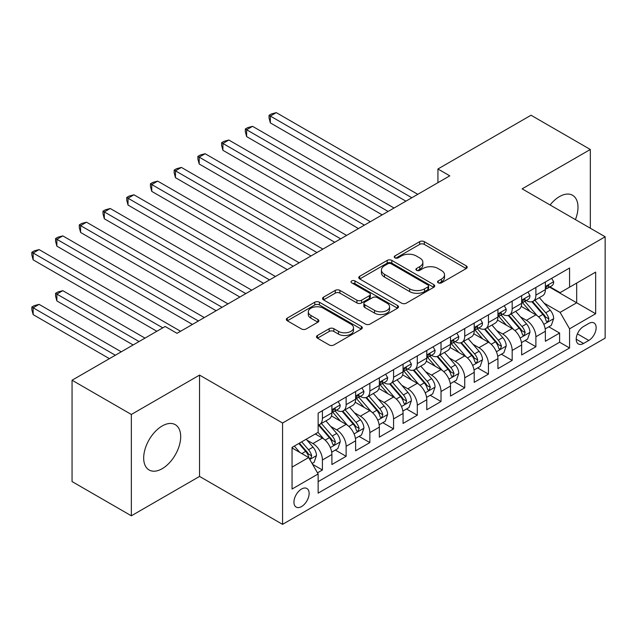 <?xml version="1.0" encoding="UTF-8"?>
<svg xmlns="http://www.w3.org/2000/svg" width="637" height="637" viewBox="0 0 637 637"><rect width="100%" height="100%" fill="white"/><g stroke="black" fill="none" stroke-linecap="round" stroke-linejoin="round"><path stroke-width="0.96" d="M438.232 282.828A2.301 1.33 0 0 0 441.489 282.828L466.228 268.551A3.296 1.903 0 0 0 467.192 267.206A3.296 1.903 0 0 0 466.228 265.86L424.322 241.662A3.296 1.903 0 0 0 419.664 241.662L394.924 255.947A2.301 1.33 0 0 0 394.255 256.886A2.301 1.33 0 0 0 394.924 257.826A2.301 1.33 0 0 0 398.189 257.826L401.39 255.978A10.534 6.083 0 0 1 416.287 255.978L419.783 258.001A10.534 6.083 0 0 1 422.864 262.301A10.534 6.083 0 0 1 419.783 266.6L416.582 268.448A2.301 1.33 0 0 0 415.905 269.387A2.301 1.33 0 0 0 416.582 270.327A2.301 1.33 0 0 0 419.839 270.327L423.04 268.48A10.534 6.083 0 0 1 437.938 268.48L441.433 270.494A10.534 6.083 0 0 1 444.522 274.802A10.534 6.083 0 0 1 441.433 279.102L438.232 280.949A2.301 1.33 0 0 0 437.555 281.888A2.301 1.33 0 0 0 438.232 282.828L438.232 280.949M162.188 468.689A26.165 15.105 120 0 0 179.284 445.637A26.165 15.105 120 0 0 175.271 424.672A26.165 15.105 120 0 0 162.188 425.962A26.165 15.105 120 0 0 145.093 449.021A26.165 15.105 120 0 0 149.106 469.987A26.165 15.105 120 0 0 162.188 468.689M575.418 219.614A26.165 15.105 120 0 0 572.575 195.288A26.165 15.105 120 0 0 559.493 196.586A26.165 15.105 120 0 0 550.081 204.987M301.54 506.558A10.733 6.195 120 0 0 308.555 497.099A10.733 6.195 120 0 0 306.907 488.499A10.733 6.195 120 0 0 301.54 489.025A10.733 6.195 120 0 0 294.525 498.484A10.733 6.195 120 0 0 296.173 507.092A10.733 6.195 120 0 0 301.54 506.558M317.457 335.492A3.296 1.903 0 0 0 316.493 336.838A3.296 1.903 0 0 0 317.457 338.175L329.21 344.967A3.296 1.903 0 0 0 333.868 344.967L361.338 329.106A3.296 1.903 0 0 0 362.31 327.76A3.296 1.903 0 0 0 361.338 326.415L319.432 302.225A3.296 1.903 0 0 0 314.774 302.225L287.303 318.086A3.296 1.903 0 0 0 286.339 319.424A3.296 1.903 0 0 0 287.303 320.769L301.508 328.971A3.296 1.903 0 0 0 306.166 328.971L317.919 322.179A3.296 1.903 0 0 0 318.882 320.841A3.296 1.903 0 0 0 317.919 319.495L310.88 315.426A8.807 5.088 0 0 1 308.3 311.835A8.807 5.088 0 0 1 313.738 307.138A8.807 5.088 0 0 1 323.333 308.236L350.923 324.161A8.807 5.088 0 0 1 353.503 327.76A8.807 5.088 0 0 1 348.065 332.458A8.807 5.088 0 0 1 338.47 331.359L333.868 328.7A3.296 1.903 0 0 0 329.21 328.7L317.457 335.492L317.457 338.175M199.548 375.089L131.349 414.464L72.053 380.225L72.053 481.564L131.349 515.803L199.548 476.428L282.565 524.362L282.565 423.024L199.548 375.089L199.548 476.428M590.324 228.221L590.324 149.48L522.133 188.847L605.15 236.781L282.565 423.024M590.324 149.48L531.027 115.241L437.93 168.988L437.93 182.684M72.053 380.225L165.15 326.478L177.014 333.326L449.786 175.836L437.93 168.988M401.621 303.164A3.296 1.903 0 0 0 406.279 303.164L433.749 287.303A3.296 1.903 0 0 0 434.713 285.957A3.296 1.903 0 0 0 433.749 284.612L391.843 260.414A3.296 1.903 0 0 0 387.185 260.414L359.714 276.275A3.296 1.903 0 0 0 358.75 277.621A3.296 1.903 0 0 0 359.714 278.966L401.621 303.164M352.603 283.33A2.301 1.33 0 0 1 354.936 283.656L354.936 280.917L397.544 305.513A3.296 1.903 0 0 1 398.507 306.859A3.296 1.903 0 0 1 397.544 308.204L370.073 324.066A3.296 1.903 0 0 1 365.415 324.066L323.508 299.868L323.508 297.176A3.296 1.903 0 0 0 322.545 298.522A3.296 1.903 0 0 0 323.508 299.868M323.508 297.176L335.269 290.392A3.296 1.903 0 0 1 339.919 290.392L356.919 300.202A3.296 1.903 0 0 0 361.577 300.202L369.372 295.703A3.296 1.903 0 0 0 370.336 294.358A3.296 1.903 0 0 0 369.372 293.012L351.68 282.796A2.301 1.33 0 0 1 351.003 281.857A2.301 1.33 0 0 1 352.428 280.63A2.301 1.33 0 0 1 354.936 280.917M317.489 472.837L322.418 469.995L312.568 464.309M306.97 440.127L312.926 443.567A13.417 7.748 60 0 1 322.418 459.994L331.901 454.515L331.901 464.516L346.13 456.299L335.341 450.072M330.691 426.432L336.647 429.871A13.417 7.748 60 0 1 346.13 446.306L355.621 440.828L355.621 450.821L369.85 442.604L359.061 436.377M354.411 412.736L360.367 416.176A13.417 7.748 60 0 1 369.85 432.611L379.341 427.132L379.341 437.125L393.57 428.908L382.781 422.681M378.131 399.041L384.087 402.48A13.417 7.748 60 0 1 393.57 418.915L403.062 413.437L403.062 423.43L417.291 415.213L406.502 408.986M401.851 385.345L407.807 388.785A13.417 7.748 60 0 1 417.291 405.22L426.782 399.741L426.782 409.742L441.011 401.525L430.222 395.29M425.572 371.65L431.52 375.089A13.417 7.748 60 0 1 441.011 391.524L450.502 386.046L450.502 396.047L464.731 387.829L453.942 381.595M449.284 357.962L455.24 361.394A13.417 7.748 60 0 1 464.731 377.829L474.215 372.35L474.215 382.351L488.452 374.134L477.654 367.899M473.004 344.267L478.96 347.706A13.417 7.748 60 0 1 488.452 364.133L497.935 358.655L497.935 368.656L512.172 360.438L501.375 354.212M496.725 330.571L502.681 334.011A13.417 7.748 60 0 1 512.172 350.446L521.655 344.967L521.655 354.96L535.892 346.743L535.892 336.75A13.417 7.748 -120 0 0 526.401 320.315L520.445 316.876M525.095 340.516L535.892 346.743M331.901 454.515A13.417 7.748 -120 0 0 322.418 438.089L315.299 433.98M355.621 440.828A13.417 7.748 -120 0 0 346.13 424.393L331.463 415.921M379.341 427.132A13.417 7.748 -120 0 0 369.85 410.698L355.183 402.226M403.062 413.437A13.417 7.748 -120 0 0 393.57 397.002L378.904 388.53M426.782 399.741A13.417 7.748 -120 0 0 417.291 383.307L402.624 374.843M450.502 386.046A13.417 7.748 -120 0 0 441.011 369.611L426.344 361.147M474.215 372.35A13.417 7.748 -120 0 0 464.731 355.916L450.064 347.452M497.935 358.655A13.417 7.748 -120 0 0 488.452 342.228L473.785 333.756M521.655 344.967A13.417 7.748 -120 0 0 512.172 328.533L497.497 320.061M588.787 323.461L583.564 326.478A10.399 6.004 120 0 0 576.772 335.643A10.399 6.004 120 0 0 578.364 343.972A10.399 6.004 120 0 0 583.564 343.454L588.787 340.445A10.399 6.004 120 0 0 595.579 331.28A10.399 6.004 120 0 0 593.987 322.951A10.399 6.004 120 0 0 588.787 323.461M282.565 524.362L605.15 338.12L605.15 236.781M292.057 467.12L308.658 457.533L318.142 473.968L318.142 493.134L569.574 347.977L569.574 328.803L560.082 312.369L544.165 303.18M318.142 473.968L292.057 489.025L292.057 447.397L318.142 432.332L318.142 413.158L569.574 268.002L569.574 287.176L595.659 272.11L595.659 313.738L569.574 328.803M336.519 410.077L336.647 410.148A13.417 7.748 60 0 0 343.351 410.817L352.842 405.339A13.417 7.748 -120 0 0 355.621 399.192L355.621 391.524M360.239 396.381L360.367 396.453A13.417 7.748 60 0 0 367.071 397.122L376.563 391.644A13.417 7.748 -120 0 0 379.341 385.496L379.341 377.829M383.96 382.686L384.087 382.757A13.417 7.748 60 0 0 390.792 383.426L400.283 377.948A13.417 7.748 -120 0 0 403.062 371.801L403.062 364.133M407.68 368.998L407.807 369.07A13.417 7.748 60 0 0 414.512 369.731L424.003 364.253A13.417 7.748 -120 0 0 426.782 358.113L426.782 350.438M431.4 355.303L431.52 355.374A13.417 7.748 60 0 0 438.232 356.035L447.723 350.557A13.417 7.748 -120 0 0 450.502 344.418L450.502 336.75M455.121 341.607L455.24 341.679A13.417 7.748 60 0 0 461.952 342.34L471.436 336.862A13.417 7.748 -120 0 0 474.215 330.722L474.215 323.055M478.841 327.912L478.96 327.983A13.417 7.748 60 0 0 485.673 328.644L495.156 323.166A13.417 7.748 -120 0 0 497.935 317.027L497.935 309.359M502.561 314.216L502.681 314.288A13.417 7.748 60 0 0 509.393 314.957L518.876 309.478A13.417 7.748 -120 0 0 521.655 303.331L521.655 295.664M318.142 481.636L559.612 342.228L559.612 333.047L545.376 341.265L545.376 331.272A13.417 7.748 -120 0 0 535.892 314.837L521.217 306.365M526.273 300.521L526.401 300.592A13.417 7.748 -120 0 0 533.113 301.261A13.417 7.748 -120 0 0 535.892 295.114L535.892 287.446M533.113 301.261L542.597 295.783A13.417 7.748 -120 0 0 545.376 289.636L545.376 281.968M322.418 410.698L322.418 418.366A13.417 7.748 60 0 1 319.639 424.505A13.417 7.748 60 0 1 318.142 425.046M319.639 424.505L329.122 419.027A13.417 7.748 -120 0 0 331.901 412.887L331.901 405.22M346.13 397.002L346.13 404.67A13.417 7.748 60 0 1 343.351 410.817M369.85 383.307L369.85 390.975A13.417 7.748 60 0 1 367.071 397.122M393.57 369.611L393.57 377.279A13.417 7.748 60 0 1 390.792 383.426M417.291 355.916L417.291 363.592A13.417 7.748 60 0 1 414.512 369.731M441.011 342.228L441.011 349.896A13.417 7.748 60 0 1 438.232 356.035M464.731 328.533L464.731 336.201A13.417 7.748 60 0 1 461.952 342.34M488.452 314.837L488.452 322.505A13.417 7.748 60 0 1 485.673 328.644M512.172 301.142L512.172 308.81A13.417 7.748 60 0 1 509.393 314.957M512.172 350.446L512.172 360.438M488.452 364.133L488.452 374.134M464.731 377.829L464.731 387.829M441.011 391.524L441.011 401.525M417.291 405.22L417.291 415.213M393.57 418.915L393.57 428.908M369.85 432.611L369.85 442.604M346.13 446.306L346.13 456.299M322.418 459.994L322.418 469.995M308.658 457.533L292.057 447.946M560.082 312.369L576.684 302.782L576.684 283.067L595.659 272.11M549.524 287.104L595.659 313.738M549.994 286.825L560.082 292.654L569.574 287.176M131.349 414.464L131.349 515.803M548.815 326.821L559.612 333.047M559.612 342.228L569.574 347.977M439.156 283.154L441.433 281.841A10.534 6.083 0 0 0 444.522 277.541L444.522 274.802M422.864 262.301L422.864 265.04A10.534 6.083 0 0 1 419.783 269.34L417.498 270.653M466.188 268.575L424.322 244.401A3.296 1.903 0 0 0 419.664 244.401L395.848 258.152M433.709 287.327L391.843 263.153A3.296 1.903 0 0 0 387.185 263.153L359.754 278.99M427.929 286.897A2.301 1.33 0 0 0 428.605 285.957A2.301 1.33 0 0 0 427.929 285.018L391.142 263.774A2.301 1.33 0 0 0 387.885 263.774L384.509 265.725A10.534 6.083 0 0 0 381.42 270.024A10.534 6.083 0 0 0 384.509 274.332L409.655 288.848A10.534 6.083 0 0 0 424.553 288.848L427.929 286.897L427.929 289.636A2.301 1.33 0 0 0 428.605 288.696L428.605 285.957M381.42 270.024L381.42 272.763A10.534 6.083 0 0 0 384.509 277.071L384.509 274.332M427.929 289.636L424.553 291.587A10.534 6.083 0 0 1 409.655 291.587L384.509 277.071M323.548 299.892L335.269 293.131L335.269 290.392M370.336 294.358L370.336 297.097A3.296 1.903 0 0 1 369.372 298.442L361.577 302.941A3.296 1.903 0 0 1 356.919 302.941L339.919 293.131A3.296 1.903 0 0 0 335.269 293.131M354.936 283.656L397.504 308.228M374.556 310.386A8.807 5.088 0 0 0 384.151 311.493A8.807 5.088 0 0 0 389.589 306.787A8.807 5.088 0 0 0 387.009 303.196L377.287 297.583A3.296 1.903 0 0 0 372.637 297.583L364.834 302.089A3.296 1.903 0 0 0 363.87 303.427A3.296 1.903 0 0 0 364.834 304.773L374.556 310.386L374.556 313.125A8.807 5.088 0 0 0 384.151 314.224A8.807 5.088 0 0 0 389.589 309.526L389.589 306.787M363.87 303.427L363.87 306.166A3.296 1.903 0 0 0 364.834 307.512L364.834 304.773M374.556 313.125L364.834 307.512M353.503 327.76L353.503 330.499A8.807 5.088 0 0 1 348.065 335.197A8.807 5.088 0 0 1 338.47 334.099L333.868 331.439A3.296 1.903 0 0 0 329.21 331.439L317.497 338.199M308.3 311.835L308.3 314.574A8.807 5.088 0 0 0 310.88 318.166L310.88 315.426M317.879 322.211L310.88 318.166M361.298 329.13L319.432 304.964A3.296 1.903 0 0 0 314.774 304.964L287.351 320.793M545.176 328.923L551.308 325.38L553.68 318.532A8.886 5.136 -120 0 0 550.217 310.187L539.38 297.638M537.206 315.705L524.824 301.365M530.159 311.525L522.969 303.204A21.3 12.294 -120 0 0 522.308 302.464M270.351 177.691L358.464 228.564L222.91 150.3L222.91 143.452L228.842 140.029L370.328 221.716M531.903 301.739L542.859 314.431A8.886 5.136 60 0 1 546.028 320.554L546.681 321.613L547.884 321.438L548.879 318.914A8.886 5.136 -120 0 0 545.71 312.791L534.873 300.242M532.548 301.532L544.324 315.172A4.531 2.612 60 0 1 545.463 316.939L548.879 318.914M551.666 278.337L553.68 281.833A8.886 5.136 60 0 1 551.841 285.766L547.334 288.37A8.886 5.136 -120 0 0 548.879 286.324L548.688 285.527L547.581 285.75L546.028 287.964A8.886 5.136 60 0 1 545.376 289.23M411.836 197.749L270.351 116.061L276.283 112.638L417.768 194.325M545.67 288.784L545.71 288.784A8.886 5.136 -120 0 0 547.334 288.37M405.904 201.173L270.351 122.909L270.351 116.061L269.045 115.313L271.418 113.943L276.283 112.638M270.351 122.909L269.045 118.052L269.045 115.313M521.456 342.618L527.587 339.075L529.96 332.227A8.886 5.136 -120 0 0 526.496 323.883L515.659 311.334M513.486 329.401L501.104 315.06M506.439 325.22L499.249 316.9A21.3 12.294 -120 0 0 498.588 316.159M246.63 191.387L334.743 242.259L199.19 163.996L199.19 157.148L205.122 153.724L346.608 235.411M508.183 315.434L519.147 328.127A8.886 5.136 60 0 1 522.316 334.25L522.961 335.301L524.163 335.134L525.159 332.61A8.886 5.136 -120 0 0 521.99 326.486L511.153 313.937M508.828 315.227L520.604 328.867A4.531 2.612 60 0 1 521.743 330.635L525.159 332.61M497.736 356.306L503.867 352.771L506.24 345.923A8.886 5.136 -120 0 0 502.776 337.578L491.939 325.029M489.765 343.096L477.384 328.756M482.719 338.916L475.528 330.595A21.3 12.294 -120 0 0 474.868 329.855M222.91 205.074L311.031 255.955L175.47 177.691L175.47 170.843L181.402 167.42L322.887 249.107M484.462 329.13L495.427 341.822A8.886 5.136 60 0 1 498.596 347.945L499.241 348.996L500.443 348.829L501.438 346.305A8.886 5.136 -120 0 0 498.269 340.174L487.432 327.633M485.107 328.923L496.884 342.563A4.531 2.612 60 0 1 498.03 344.33L501.438 346.305M474.016 370.001L480.147 366.466L482.52 359.618A8.886 5.136 -120 0 0 479.056 351.274L468.219 338.725M466.045 356.784L453.663 342.443M458.998 352.611L451.808 344.291A21.3 12.294 -120 0 0 451.147 343.55M199.19 218.77L287.311 269.642L151.749 191.379L151.749 184.531L157.681 181.115L299.167 262.794M460.742 342.825L471.706 355.518A8.886 5.136 60 0 1 474.876 361.641L475.521 362.692L476.723 362.525L477.718 359.993A8.886 5.136 -120 0 0 474.549 353.869L463.712 341.328M461.387 342.618L473.164 356.25A4.531 2.612 60 0 1 474.31 358.026L477.718 359.993M450.303 383.697L456.426 380.162L458.799 373.314A8.886 5.136 -120 0 0 455.336 364.961L444.499 352.42M442.333 370.479L429.943 356.139M435.278 366.307L428.088 357.986A21.3 12.294 -120 0 0 427.435 357.238M175.47 232.465L263.591 283.338L128.029 205.074L128.029 198.226L133.961 194.803L275.447 276.49M437.022 356.521L447.986 369.213A8.886 5.136 60 0 1 451.155 375.336L451.8 376.387L453.003 376.22L453.998 373.688A8.886 5.136 -120 0 0 450.829 367.565L439.992 355.016M437.667 356.314L449.443 369.946A4.531 2.612 60 0 1 450.59 371.721L453.998 373.688M527.946 292.033L529.96 295.528A8.886 5.136 60 0 1 528.121 299.462L523.614 302.065A8.886 5.136 -120 0 0 525.159 300.011L524.976 299.223L523.861 299.446L522.316 301.659A8.886 5.136 60 0 1 521.655 302.925M388.116 211.444L246.63 129.757L252.563 126.333L394.048 208.02M521.958 302.479L521.99 302.479A8.886 5.136 -120 0 0 523.614 302.065M382.184 214.868L246.63 136.605L246.63 129.757L245.325 129L247.697 127.631L252.563 126.333M246.63 136.605L245.325 131.74L245.325 129M504.225 305.728L506.24 309.224A8.886 5.136 60 0 1 504.4 313.157L499.894 315.753A8.886 5.136 -120 0 0 501.438 313.707L501.255 312.918L500.141 313.141L498.596 315.355A8.886 5.136 60 0 1 497.935 316.613M364.396 225.14L221.604 142.696L223.977 141.326L228.842 140.029M498.238 316.175L498.269 316.175A8.886 5.136 -120 0 0 499.894 315.753M222.91 150.3L221.604 145.435L221.604 142.696M480.505 319.424L482.52 322.919A8.886 5.136 60 0 1 480.68 326.845L476.173 329.448A8.886 5.136 -120 0 0 477.718 327.402L477.535 326.614L476.42 326.837L474.876 329.042A8.886 5.136 60 0 1 474.215 330.308M340.676 238.835L197.884 156.391L200.257 155.022L205.122 153.724M474.517 329.87L474.549 329.87A8.886 5.136 -120 0 0 476.173 329.448M199.19 163.996L197.884 159.131L197.884 156.391M456.785 333.119L458.799 336.607A8.886 5.136 60 0 1 456.96 340.54L452.453 343.144A8.886 5.136 -120 0 0 453.998 341.098L453.815 340.309L452.7 340.532L451.155 342.738A8.886 5.136 60 0 1 450.502 344.004M316.955 252.531L174.164 170.087L176.537 168.717L181.402 167.42M450.797 343.558L450.829 343.558A8.886 5.136 -120 0 0 452.453 343.144M175.47 177.691L174.164 172.826L174.164 170.087M426.583 397.392L432.706 393.857L435.079 387.001A8.886 5.136 -120 0 0 431.615 378.657L420.778 366.108M418.613 384.175L406.223 369.834M411.558 380.002L404.376 371.674A21.3 12.294 -120 0 0 403.715 370.933M151.749 246.161L239.87 297.033L104.317 218.77L104.317 211.922L110.241 208.498L251.726 290.185M413.302 370.216L424.266 382.901A8.886 5.136 60 0 1 427.435 389.024L428.08 390.083L429.282 389.916L430.278 387.384A8.886 5.136 -120 0 0 427.108 381.26L416.272 368.712M413.946 370.009L425.731 383.641A4.531 2.612 60 0 1 426.87 385.417L430.278 387.384M433.064 346.815L435.079 350.302A8.886 5.136 60 0 1 433.24 354.236L428.733 356.839A8.886 5.136 -120 0 0 430.278 354.793L430.094 354.005L428.98 354.228L427.435 356.433A8.886 5.136 60 0 1 426.782 357.699M293.235 266.218L150.443 183.782L152.816 182.413L157.681 181.115M427.077 357.253L427.108 357.253A8.886 5.136 -120 0 0 428.733 356.839M151.749 191.379L150.443 186.522L150.443 183.782M402.863 411.088L408.994 407.545L411.359 400.697A8.886 5.136 -120 0 0 407.903 392.352L397.058 379.803M394.892 397.87L382.503 383.53M387.845 393.698L380.655 385.369A21.3 12.294 -120 0 0 379.994 384.629M128.029 259.856L216.15 310.729L80.596 232.465L80.596 225.617L86.521 222.194L228.006 303.881M389.581 383.904L400.546 396.596A8.886 5.136 60 0 1 403.715 402.719L404.36 403.778L405.562 403.603L406.565 401.079A8.886 5.136 -120 0 0 403.396 394.956L392.551 382.407M390.226 383.697L402.011 397.337A4.531 2.612 60 0 1 403.149 399.104L406.565 401.079M409.344 360.51L411.359 363.998A8.886 5.136 60 0 1 409.519 367.931L405.013 370.535A8.886 5.136 -120 0 0 406.565 368.489L406.374 367.7L405.267 367.915L403.715 370.129A8.886 5.136 60 0 1 403.062 371.395M269.523 279.914L126.731 197.478L129.096 196.108L133.961 194.803M403.356 370.949L403.396 370.949A8.886 5.136 -120 0 0 405.013 370.535M128.029 205.074L126.731 200.217L126.731 197.478M379.142 424.783L385.274 421.24L387.638 414.392A8.886 5.136 -120 0 0 384.183 406.048L373.346 393.499M371.172 411.566L358.782 397.225M364.125 407.385L356.935 399.065A21.3 12.294 -120 0 0 356.274 398.324M104.317 273.552L192.43 324.424L56.876 246.161L56.876 239.313L62.8 235.889L204.294 317.576M365.869 397.599L376.825 410.292A8.886 5.136 60 0 1 379.994 416.415L380.639 417.474L381.842 417.299L382.845 414.775A8.886 5.136 -120 0 0 379.676 408.651L368.839 396.103M366.506 397.392L378.29 411.032A4.531 2.612 60 0 1 379.429 412.8L382.845 414.775M385.624 374.198L387.638 377.693A8.886 5.136 60 0 1 385.799 381.627L381.292 384.23A8.886 5.136 -120 0 0 382.845 382.176L382.654 381.388L381.547 381.611L379.994 383.824A8.886 5.136 60 0 1 379.341 385.09M245.802 293.609L103.011 211.173L105.384 209.804L110.241 208.498M379.636 384.644L379.676 384.644A8.886 5.136 -120 0 0 381.292 384.23M104.317 218.77L103.011 213.913L103.011 211.173M355.422 438.471L361.553 434.936L363.918 428.088A8.886 5.136 -120 0 0 360.462 419.743L349.625 407.194M347.452 425.261L335.062 410.921M340.405 421.081L333.215 412.76A21.3 12.294 -120 0 0 332.554 412.02M80.596 287.239L156.853 331.272L33.156 259.856L33.156 253.008L39.088 249.585L180.574 331.272M342.149 411.295L353.105 423.987A8.886 5.136 60 0 1 356.274 430.11L356.927 431.161L358.121 430.994L359.125 428.47A8.886 5.136 -120 0 0 355.956 422.347L345.119 409.798M342.794 411.088L354.57 424.728A4.531 2.612 60 0 1 355.709 426.495L359.125 428.47M361.904 387.893L363.918 391.389A8.886 5.136 60 0 1 362.079 395.322L357.572 397.918A8.886 5.136 -120 0 0 359.125 395.872L358.934 395.083L357.827 395.306L356.274 397.52A8.886 5.136 60 0 1 355.621 398.786M222.082 307.305L79.291 224.861L81.663 223.491L86.521 222.194M355.916 398.34L355.956 398.34A8.886 5.136 -120 0 0 357.572 397.918M80.596 232.465L79.291 227.6L79.291 224.861M331.702 452.166L337.833 448.631L340.206 441.783A8.886 5.136 -120 0 0 336.742 433.439L325.905 420.89M323.731 438.957L318.054 432.38M316.685 434.776L315.761 433.709M144.989 338.12L62.8 290.663L56.876 294.087L56.876 300.935L133.133 344.967M318.428 424.99L329.385 437.683A8.886 5.136 60 0 1 332.554 443.806L333.207 444.857L334.401 444.69L335.404 442.166A8.886 5.136 -120 0 0 332.235 436.034L321.398 423.494M319.073 424.783L330.85 438.423A4.531 2.612 60 0 1 331.988 440.191L335.404 442.166M56.876 300.935L55.57 296.078L55.57 293.339L139.065 341.543M55.57 293.339L57.943 291.969L62.8 290.663M312.098 463.489L314.113 462.327L316.485 455.479A8.886 5.136 -120 0 0 313.022 447.134L306.198 439.227M299.828 452.437L294.342 446.075M292.964 448.472L292.057 447.413M121.269 351.807L39.088 304.359L33.156 307.782L33.156 314.63L109.413 358.655M298.849 443.479L305.664 451.378A8.886 5.136 60 0 1 308.841 457.501L309.486 458.552L310.689 458.385L311.684 455.853A8.886 5.136 -120 0 0 308.515 449.73L301.691 441.831M299.398 443.161L307.13 452.111A4.531 2.612 60 0 1 308.268 453.886L311.684 455.853M33.156 314.63L31.85 309.773L31.85 307.034L115.345 355.231M31.85 307.034L34.223 305.664L39.088 304.359M338.183 401.589L340.206 405.084A8.886 5.136 60 0 1 338.358 409.018L333.852 411.613A8.886 5.136 -120 0 0 335.404 409.567L335.213 408.779L334.107 409.002L332.554 411.215A8.886 5.136 60 0 1 331.901 412.473M198.362 321L55.57 238.557L57.943 237.187L62.8 235.889M332.195 412.035L332.235 412.035A8.886 5.136 -120 0 0 333.852 411.613M56.876 246.161L55.57 241.296L55.57 238.557M162.777 327.848L31.85 252.252L34.223 250.882L39.088 249.585M33.156 259.856L31.85 254.991L31.85 252.252M312.926 443.567L322.418 438.089M336.647 429.871L346.13 424.393M360.367 416.176L369.85 410.698M384.087 402.48L393.57 397.002M407.807 388.785L417.291 383.307M431.52 375.089L441.011 369.611M455.24 361.394L464.731 355.916M478.96 347.706L488.452 342.228M502.681 334.011L512.172 328.533M526.401 320.315L535.892 314.837M535.892 295.114L545.376 289.636M322.418 418.366L331.901 412.887M346.13 404.67L355.621 399.192M369.85 390.975L379.341 385.496M393.57 377.279L403.062 371.801M417.291 363.592L426.782 358.113M441.011 349.896L450.502 344.418M464.731 336.201L474.215 330.722M488.452 322.505L497.935 317.027M512.172 308.81L521.655 303.331M535.892 336.75L545.376 331.272M577.409 333.876L588.787 340.445M576.214 339.21L583.564 343.454M441.433 281.841L441.433 279.102M416.582 270.327L416.582 268.448M419.783 269.34L419.783 266.6M394.924 257.826L394.924 255.947M419.664 244.401L419.664 241.662M424.322 244.401L424.322 241.662M466.228 268.551L466.228 265.86M359.714 278.966L359.714 276.275M387.185 263.153L387.185 260.414M391.843 263.153L391.843 260.414M433.749 287.303L433.749 284.612M409.655 291.587L409.655 288.848M424.553 291.587L424.553 288.848M339.919 293.131L339.919 290.392M356.919 302.941L356.919 300.202M361.577 302.941L361.577 300.202M369.372 298.442L369.372 295.703M397.544 308.204L397.544 305.513M329.21 331.439L329.21 328.7M333.868 331.439L333.868 328.7M338.47 334.099L338.47 331.359M317.919 322.179L317.919 319.495M287.303 320.769L287.303 318.086M314.774 304.964L314.774 302.225M319.432 304.964L319.432 302.225M361.338 329.106L361.338 326.415M543.823 324.36L553.617 318.707M545.71 312.791L550.217 310.187M538.623 316.884L542.859 314.431M553.617 281.729L545.376 286.491M547.732 285.655L548.879 286.324M520.103 338.056L529.896 332.403M521.99 326.486L526.496 323.883M514.903 330.571L519.147 328.127M496.382 351.751L506.184 346.098M498.269 340.174L502.776 337.578M491.183 344.267L495.427 341.822M472.662 365.447L482.464 359.786M474.549 353.869L479.056 351.274M467.462 357.962L471.706 355.518M448.942 379.142L458.744 373.481M450.829 367.565L455.336 364.961M443.742 371.658L447.986 369.213M529.896 295.425L521.655 300.186M524.012 299.35L525.159 300.011M506.184 309.12L497.935 313.874M500.292 313.046L501.438 313.707M482.464 322.816L474.215 327.569M476.572 326.741L477.718 327.402M458.744 336.511L450.502 341.265M452.851 340.437L453.998 341.098M425.221 392.83L435.023 387.177M427.108 381.26L431.615 378.657M420.03 385.353L424.266 382.901M435.023 350.199L426.782 354.96M429.131 354.132L430.278 354.793M401.501 406.525L411.303 400.872M403.396 394.956L407.903 392.352M396.31 399.049L400.546 396.596M411.303 363.894L403.062 368.656M405.411 367.82L406.565 368.489M377.789 420.221L387.583 414.568M379.676 408.651L384.183 406.048M372.589 412.744L376.825 410.292M387.583 377.59L379.341 382.351M381.698 381.515L382.845 382.176M354.068 433.916L363.862 428.263M355.956 422.347L360.462 419.743M348.869 426.432L353.105 423.987M363.862 391.285L355.621 396.047M357.978 395.211L359.125 395.872M330.348 447.612L340.142 441.951M332.235 436.034L336.742 433.439M325.149 440.127L329.385 437.683M309.781 459.484L316.422 455.646M308.515 449.73L313.022 447.134M301.834 453.592L305.664 451.378M340.142 404.981L331.901 409.734M334.258 408.906L335.404 409.567"/></g></svg>
